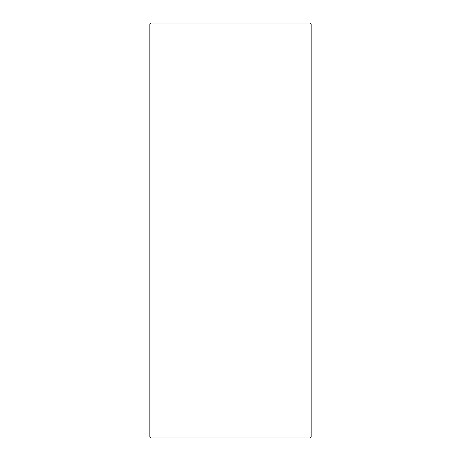 <?xml version="1.0" encoding="UTF-8"?>
<svg xmlns="http://www.w3.org/2000/svg" width="461" height="461" viewBox="0 0 461 461"><rect width="100%" height="100%" fill="white"/><g stroke="black" fill="none" stroke-linecap="round" stroke-linejoin="round"><path stroke-width="0.69" d="M149.825 436.798L149.825 24.203L150.978 23.05L150.978 437.95L149.825 436.798M310.023 23.05L311.175 24.203L311.175 436.798L310.023 437.95L310.023 23.05L150.978 23.05M310.023 437.95L150.978 437.95"/></g></svg>
